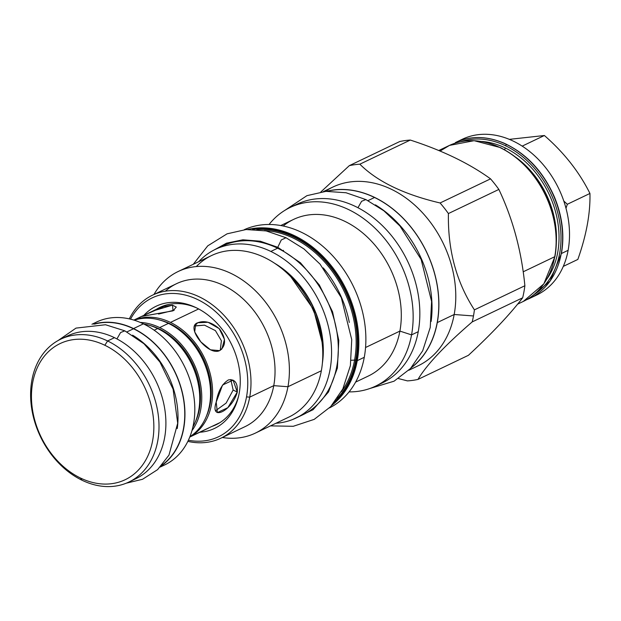 <?xml version="1.0" encoding="UTF-8"?>
<svg xmlns="http://www.w3.org/2000/svg" width="621" height="621" viewBox="0 0 621 621"><rect width="100%" height="100%" fill="white"/><g stroke="black" fill="none" stroke-linecap="round" stroke-linejoin="round"><path stroke-width="0.93" d="M128.951 482.012A79.146 60.276 -115.5 0 1 82.034 480.243L80.466 478.023A75.451 57.458 64.5 0 1 32.672 382.645A75.451 57.458 64.5 0 1 104.833 345.26A75.451 57.458 -115.5 0 1 152.634 440.638A75.451 57.458 -115.5 0 1 80.466 478.023A75.451 57.458 64.5 0 1 32.672 382.645A75.451 57.458 64.5 0 1 104.833 345.26A75.451 57.458 -115.5 0 1 152.634 440.638A75.451 57.458 -115.5 0 1 80.466 478.023L82.034 480.243A79.146 60.276 64.5 0 1 31.648 408.23A79.146 60.276 64.5 0 1 60.679 339.198A79.146 60.276 64.5 0 1 107.596 340.968L114.481 337.677L107.596 340.968A79.146 60.276 -115.5 0 1 157.982 412.988A79.146 60.276 -115.5 0 1 128.951 482.012L135.836 478.721A79.146 60.276 64.5 0 0 164.868 409.697A79.146 60.276 64.5 0 0 114.481 337.677A79.146 60.276 64.5 0 1 165.202 412.103A79.146 60.276 64.5 0 1 132.327 480.227M60.679 339.198L67.565 335.907A79.146 60.276 64.5 0 1 114.481 337.677A79.146 60.276 64.5 0 0 67.534 335.922M96.449 322.097A79.146 60.276 64.5 0 1 143.404 323.851A79.146 60.276 64.5 0 1 194.171 398.674A79.146 60.276 64.5 0 1 160.645 466.619M91.962 324.247L96.488 322.082A79.146 60.276 64.5 0 1 143.404 323.851L133.538 328.571A79.146 60.276 64.5 0 1 183.086 395.88A79.146 60.276 64.5 0 1 161.351 465.851A79.146 60.276 64.5 0 0 183.086 395.88A79.146 60.276 64.5 0 0 133.538 328.571A79.146 60.276 64.5 0 0 93.6 324.131A79.146 60.276 64.5 0 1 133.538 328.571L143.404 323.851A79.146 60.276 64.5 0 1 193.783 395.872A79.146 60.276 64.5 0 1 164.751 464.896L160.234 467.062M162.019 465.098A78.914 60.097 -115.5 0 0 182.784 395.282A78.914 60.097 -115.5 0 0 133.499 328.773A78.914 60.097 -115.5 0 0 94.609 324.092A78.914 60.097 -115.5 0 1 133.499 328.773L126.94 331.909L133.499 328.773A78.914 60.097 -115.5 0 1 182.784 395.282A78.914 60.097 -115.5 0 1 162.019 465.098M220.059 422.583L191.206 436.175M215.898 410.504L226.145 403.068L233.147 390.05L230.818 379.555L233.147 390.05L237.284 392.045L227.86 407.671L217.389 412.585L216.201 402.121L222.551 385.02L233.085 380.13L237.284 392.045L233.147 390.05L226.145 403.068L215.898 410.504M220.245 350.291L221.386 340.719L215.425 330.628L204.503 325.163L194.505 326.009L197.711 322.765L195.631 324.247L194.707 331.94L200.847 341.899L210.496 349.817L219.624 350.624L221.86 348.979L224.499 339.462L219.197 328.618L208.058 322.276L197.711 322.765L194.792 325.862L204.503 325.163L215.425 330.628L221.386 340.719L220.245 350.291M174.276 310.158L158.588 314.071L174.276 310.158M145.306 314.7L145.578 315.724L145.306 314.7L141.495 316.462L173.034 310.834L176.302 307.061L172.335 305.121L163.851 306.502L141.627 316.384L173.034 310.834L172.522 305.136L152.882 311.005L145.306 314.7M82.034 480.243A79.146 60.276 -115.5 0 0 157.734 441.026A79.146 60.276 -115.5 0 0 107.596 340.968L104.833 345.26L107.596 340.968A79.146 60.276 64.5 0 0 31.896 380.192A79.146 60.276 64.5 0 0 82.034 480.243M189.809 436.974A64.817 49.362 -115.5 0 0 211.536 380.083A64.817 49.362 -115.5 0 0 170.48 322.408A64.817 49.362 -115.5 0 0 133.95 320.118A64.817 49.362 -115.5 0 1 170.48 322.408L198.627 308.955L170.48 322.408A64.817 49.362 -115.5 0 1 211.536 380.083A64.817 49.362 -115.5 0 1 189.809 436.974M206.195 416.675A63.202 48.127 -115.5 0 0 170.216 323.836A63.202 48.127 64.5 0 0 160.032 320.118A63.202 48.127 64.5 0 1 170.216 323.836A63.202 48.127 -115.5 0 1 206.195 416.675M168.446 323.378A64.817 49.362 -115.5 0 0 134.26 320.211A64.817 49.362 -115.5 0 1 168.446 323.378A64.817 49.362 -115.5 0 1 209.223 379.485A64.817 49.362 -115.5 0 1 189.933 436.672A64.817 49.362 -115.5 0 0 209.223 379.485A64.817 49.362 -115.5 0 0 168.446 323.378L159.667 327.577A64.817 49.362 -115.5 0 0 140.253 322.423A64.817 49.362 -115.5 0 1 159.667 327.577L168.446 323.378M207.197 371.211A62.511 47.6 -115.5 0 0 196.05 347.884A62.511 47.6 -115.5 0 1 207.197 371.211M191.974 430.625A64.817 49.362 -115.5 0 0 159.667 327.577A64.817 49.362 -115.5 0 1 191.974 430.625M195.382 421.845A63.202 48.127 -115.5 0 0 159.403 328.998A63.202 48.127 64.5 0 0 149.219 325.28A63.202 48.127 64.5 0 1 159.403 328.998A63.202 48.127 -115.5 0 1 195.382 421.845M157.641 328.548A64.817 49.362 -115.5 0 0 143.699 323.999A64.817 49.362 -115.5 0 1 157.641 328.548A64.817 49.362 -115.5 0 1 192.914 426.953A64.817 49.362 -115.5 0 0 157.641 328.548L154.155 330.209L157.641 328.548M196.391 376.38A62.511 47.6 -115.5 0 0 185.237 353.054A62.511 47.6 -115.5 0 1 196.391 376.38M288.765 417.141A89.548 68.194 64.5 0 0 321.344 370.76L287.95 386.728L273.76 385.649L249.712 397.145L246.521 396.904A76.95 58.599 64.5 0 0 206.723 304.771A76.95 58.599 64.5 0 0 130.519 319.171A76.95 58.599 64.5 0 1 206.723 304.771A76.95 58.599 64.5 0 1 246.521 396.904A76.95 58.599 64.5 0 1 188.396 440.242A76.95 58.599 64.5 0 0 246.521 396.904L249.712 397.145A79.263 60.361 64.5 0 1 220.882 438.193A79.263 60.361 64.5 0 1 187.86 441.368A79.263 60.361 64.5 0 0 249.712 397.145L273.76 385.649A79.263 60.361 64.5 0 1 244.907 426.705M238.355 397.122A67.705 51.559 64.5 0 0 239.17 393.349A67.705 51.559 64.5 0 0 195.452 307.364A67.705 51.559 64.5 0 0 143.847 315.383A67.705 51.559 64.5 0 1 209.603 316.322A67.705 51.559 64.5 0 1 239.17 393.349A67.705 51.559 64.5 0 1 199.822 432.239A67.705 51.559 64.5 0 0 238.355 397.122L238.363 397.091M356.299 360.591A98.095 74.706 -115.5 0 0 330.814 266.735A98.095 74.706 -115.5 0 0 252.522 229.366A98.095 74.706 -115.5 0 1 330.814 266.735A98.095 74.706 -115.5 0 1 356.299 360.591L357.254 360.661A98.786 75.234 -115.5 0 0 329.627 263.723A98.786 75.234 -115.5 0 0 247.926 229.428A98.786 75.234 -115.5 0 1 329.627 263.723A98.786 75.234 -115.5 0 1 357.254 360.661L364.279 357.3A98.786 75.234 64.5 0 1 329.433 407.935A98.786 75.234 64.5 0 0 364.279 357.3A98.786 75.234 -115.5 0 0 331.87 254.959A98.786 75.234 -115.5 0 0 244.232 229.7A98.786 75.234 -115.5 0 1 331.87 254.959A98.786 75.234 -115.5 0 1 364.279 357.3L357.254 360.661A98.786 75.234 -115.5 0 1 331.963 405.226A98.786 75.234 -115.5 0 0 357.254 360.661L356.299 360.591A98.095 74.706 -115.5 0 1 334.898 401.686A98.095 74.706 -115.5 0 0 356.299 360.591M256.861 229.584A97.373 74.155 64.5 0 1 355.724 360.312A97.373 74.155 64.5 0 1 337.459 398.17A97.373 74.155 64.5 0 0 355.724 360.312A1.157 0.52 -169.6 0 0 354.591 360.087L351.199 360.273L354.591 360.087A96.371 73.394 64.5 0 1 341.418 391.672A96.371 73.394 64.5 0 0 354.591 360.087A1.157 0.52 -169.6 0 1 355.724 360.312A97.373 74.155 64.5 0 0 256.861 229.584M255.378 433.101L288.773 417.133A89.548 68.194 64.5 0 0 321.344 370.76L287.95 386.728A89.548 68.194 64.5 0 1 255.378 433.101A89.548 68.194 64.5 0 1 222.318 437.51A89.548 68.194 64.5 0 0 287.95 386.728A89.548 68.194 -115.5 0 0 258.095 293.454A89.548 68.194 -115.5 0 0 178.142 271.524A89.548 68.194 -115.5 0 0 153.954 294.486A89.548 68.194 -115.5 0 1 242.578 280.149A89.548 68.194 -115.5 0 1 287.95 386.728L273.76 385.649A79.263 60.361 64.5 0 1 244.93 426.697L220.882 438.193M323.238 267.907A93.74 71.392 64.5 0 1 349.312 322.454A93.74 71.392 64.5 0 0 323.238 267.907M264.406 230.577A96.371 73.394 64.5 0 1 354.591 360.087A96.371 73.394 64.5 0 0 264.406 230.577M283.665 270.088A80.994 61.681 64.5 0 1 322.765 351.874A80.994 61.681 64.5 0 0 283.665 270.088M178.142 271.524L211.536 255.557A89.548 68.194 -115.5 0 1 291.49 277.486A89.548 68.194 -115.5 0 1 321.344 370.76A89.548 68.194 -115.5 0 0 282.92 269.46A89.548 68.194 -115.5 0 0 196.29 266.572M152.51 295.169A79.263 60.361 64.5 0 1 223.281 314.583A79.263 60.361 64.5 0 1 249.712 397.145A79.263 60.361 64.5 0 0 207.779 301.627A79.263 60.361 64.5 0 0 129.308 318.884A79.263 60.361 64.5 0 1 152.51 295.169L176.566 283.673A79.263 60.361 -115.5 0 1 247.337 303.087A79.263 60.361 -115.5 0 1 273.76 385.649A79.263 60.361 -115.5 0 0 241.235 297.249A79.263 60.361 -115.5 0 0 165.38 291.187M408.773 370.271L418.174 365.777A99.018 75.405 64.5 0 0 454.184 314.498L473.474 315.965A112.999 86.055 64.5 0 1 472.201 321.911A112.999 86.055 64.5 0 0 473.474 315.965A112.999 86.055 -115.5 0 0 474.413 309.863A112.999 86.055 -115.5 0 1 473.474 315.965L454.184 314.498L437.293 322.578A99.018 75.405 64.5 0 1 410.986 367.981A99.018 75.405 64.5 0 0 437.293 322.578A99.018 75.405 64.5 0 0 409.115 224.818A99.018 75.405 64.5 0 0 326.53 191.322A99.018 75.405 64.5 0 1 409.115 224.818A99.018 75.405 64.5 0 1 437.293 322.578L454.184 314.498A99.018 75.405 64.5 0 1 418.135 365.8M374.548 197.494A98.902 75.32 -115.5 0 0 327.158 191.284A98.902 75.32 -115.5 0 1 374.548 197.494A98.902 75.32 -115.5 0 1 436.128 279.986A98.902 75.32 -115.5 0 1 411.405 367.516A98.902 75.32 -115.5 0 0 436.128 279.986A98.902 75.32 -115.5 0 0 374.548 197.494L367.997 200.63L374.548 197.494M375.542 386.161A99.018 75.405 64.5 0 1 349.072 391.89A99.018 75.405 64.5 0 0 411.552 334.882L418.243 331.684L411.552 334.882A99.018 75.405 64.5 0 1 375.542 386.161L382.225 382.963A99.018 75.405 64.5 0 0 418.243 331.684A99.018 75.405 -115.5 0 0 385.23 228.544A99.018 75.405 -115.5 0 0 296.815 204.293A99.018 75.405 -115.5 0 0 293.523 205.993A99.018 75.405 -115.5 0 1 383.592 226.859A99.018 75.405 -115.5 0 1 418.243 331.684A99.018 75.405 64.5 0 1 382.187 382.978M296.815 204.293L290.123 207.492A99.018 75.405 -115.5 0 1 378.538 231.742A99.018 75.405 -115.5 0 1 411.552 334.882L399.901 331.094A86.769 66.082 64.5 0 1 368.331 376.031A86.769 66.082 64.5 0 0 399.901 331.094L365.559 347.504L399.901 331.094A86.769 66.082 -115.5 0 0 365.466 235.351A86.769 66.082 -115.5 0 0 283.192 226.013M290.123 207.492A99.018 75.405 -115.5 0 0 269.048 224.484A99.018 75.405 -115.5 0 1 366.087 220.471A99.018 75.405 -115.5 0 1 411.552 334.882L399.901 331.094A86.769 66.082 -115.5 0 0 370.97 240.707A86.769 66.082 -115.5 0 0 293.492 219.454L280.762 225.539M554.747 256.714L523.177 271.804L554.747 256.714A86.311 65.725 64.5 0 1 523.356 301.41A86.311 65.725 64.5 0 0 554.747 256.714A86.311 65.725 64.5 0 0 500.068 147.604A86.311 65.725 64.5 0 1 554.747 256.714M523.93 291.847A112.999 86.055 64.5 0 1 522.665 297.785C509.919 314.405 491.84 333.578 468.428 355.305C491.84 333.578 509.919 314.405 522.665 297.785L472.201 321.911C444.807 345.532 426.728 364.706 417.964 379.423A112.999 86.055 64.5 0 1 407.438 380.89L398.48 378.577L407.438 380.89A112.999 86.055 64.5 0 0 417.964 379.423L468.428 355.305L417.964 379.423C426.728 364.706 444.807 345.532 472.201 321.911L522.665 297.785A112.999 86.055 64.5 0 0 523.93 291.847A112.999 86.055 -115.5 0 0 524.877 285.745L474.413 309.863L524.877 285.745C521.539 251.086 512.868 218.988 498.865 189.428A112.999 86.055 -115.5 0 0 490.551 178.856C469.134 163.37 442.385 150.445 410.302 140.059A112.999 86.055 -115.5 0 0 399.777 141.526L349.312 165.652L399.777 141.526A112.999 86.055 -115.5 0 1 410.302 140.059C442.385 150.445 469.134 163.37 490.551 178.856L440.087 202.974L490.551 178.856A112.999 86.055 -115.5 0 1 498.865 189.428C512.868 218.988 521.539 251.086 524.877 285.745A112.999 86.055 -115.5 0 1 523.93 291.847M448.905 145.671A86.311 65.725 64.5 0 1 500.068 147.604A1.157 0.543 115.8 0 1 500.386 147.581A1.157 0.543 115.8 0 0 500.068 147.604A86.311 65.725 64.5 0 0 448.905 145.671L438.752 150.523M359.846 164.185A112.999 86.055 -115.5 0 0 349.312 165.652L320.871 191.928L349.312 165.652A112.999 86.055 -115.5 0 1 359.846 164.185C377.273 181.565 404.023 194.497 440.087 202.974A112.999 86.055 -115.5 0 1 448.409 213.554C447.757 250.108 456.427 282.213 474.413 309.863C456.427 282.213 447.757 250.108 448.409 213.554L498.865 189.428L448.409 213.554A112.999 86.055 -115.5 0 0 440.087 202.974C404.023 194.497 377.273 181.565 359.846 164.185L410.302 140.059L359.846 164.185M332.755 187.107A99.018 75.405 -115.5 0 1 421.17 211.357A99.018 75.405 -115.5 0 1 454.184 314.498A99.018 75.405 -115.5 0 0 417.312 207.492A99.018 75.405 -115.5 0 0 325.257 191.415A99.018 75.405 -115.5 0 1 332.755 187.107L323.355 191.602M536.738 295.014A86.311 65.725 64.5 0 0 568.122 250.317A86.311 65.725 64.5 0 0 539.346 160.412A86.311 65.725 64.5 0 0 462.28 139.275A86.311 65.725 64.5 0 0 458.911 141.052A86.311 65.725 64.5 0 1 537.662 158.689A86.311 65.725 64.5 0 1 568.122 250.317A86.311 65.725 64.5 0 1 536.723 295.022L529.845 298.313A86.311 65.725 64.5 0 1 526.554 299.741A86.311 65.725 64.5 0 0 529.845 298.313A86.311 65.725 64.5 0 0 561.237 253.609A86.311 65.725 64.5 0 1 529.845 298.313M156.313 309.359A65.05 49.54 64.5 0 1 159.977 307.356A65.05 49.54 64.5 0 1 196.609 307.915A65.05 49.54 64.5 0 0 156.313 309.359M160.381 307.418A65.05 49.54 64.5 0 1 162.042 306.44A65.05 49.54 64.5 0 0 160.381 307.418M238.658 395.88A65.05 49.54 64.5 0 1 216.092 424.733A65.05 49.54 64.5 0 1 212.227 426.324A65.05 49.54 64.5 0 0 238.658 395.88M218.095 423.701A65.05 49.54 64.5 0 1 216.294 424.376A65.05 49.54 64.5 0 0 218.095 423.701M505.696 145.842A85.155 64.848 64.5 0 1 559.28 219.655A85.155 64.848 64.5 0 1 533.765 294.773A85.155 64.848 64.5 0 0 559.28 219.655A85.155 64.848 64.5 0 0 505.696 145.842A85.155 64.848 -115.5 0 0 460.603 141.735A85.155 64.848 -115.5 0 1 505.696 145.842A1.157 0.543 115.8 0 1 506.557 144.499A86.311 65.725 64.5 0 1 561.237 253.609L568.122 250.317L561.237 253.609A86.311 65.725 64.5 0 0 506.557 144.499A1.157 0.543 115.8 0 0 505.696 145.842M505.3 147.977A82.725 63 -115.5 0 0 481.446 141.448A82.725 63 -115.5 0 1 505.3 147.977A82.725 63 64.5 0 1 547.078 278.736A82.725 63 64.5 0 0 505.3 147.977A1.847 0.869 -64.2 0 1 504.454 149.692A1.847 0.869 -64.2 0 0 505.3 147.977M515.818 157.26A80.877 61.595 64.5 0 1 556.354 242.058A80.877 61.595 64.5 0 0 515.818 157.26M500.565 147.845A1.157 0.543 115.8 0 0 500.386 147.581L474.11 140.68L449.495 145.392L440.064 151.074M462.28 139.275L455.395 142.574A86.311 65.725 64.5 0 1 506.557 144.499A86.311 65.725 64.5 0 0 455.395 142.574C470.555 135.611 486.895 135.867 504.399 143.335C526.523 153.666 543.173 171.497 554.351 196.826C562.277 216.077 564.644 234.924 561.454 253.376M544.376 135.51L509.329 139.36L544.376 135.51C564.078 152.665 579.269 171.986 589.95 193.457C579.269 171.986 564.078 152.665 544.376 135.51L522.183 146.121L544.376 135.51M577.841 259.431C586.387 235.289 590.424 213.29 589.95 193.457L567.338 204.262L565.995 208.252L567.338 204.262L589.95 193.457C590.424 213.29 586.387 235.289 577.841 259.431L563.301 266.386L577.841 259.431M563.814 201.072L567.338 204.262L563.814 201.072M277.766 247.29L300.448 262.776L319.341 285.016L332.553 311.789L338.779 340.432L337.389 368.074L328.517 391.96L313.062 409.705L292.553 419.54L313.062 409.705L328.517 391.96L337.389 368.074L338.779 340.432L332.553 311.789L319.341 285.016L300.448 262.776L277.766 247.29L277.634 248.221L277.766 247.29L260.253 241.204L242.865 239.799L226.502 243.168L212.04 251.117L226.502 243.168L242.865 239.799L260.253 241.204L277.766 247.29L281.274 239.97L286.017 237.742L266.176 230.927L246.095 229.537L227.076 233.83L207.748 245.846L193.263 264.298M283.494 250.325L282.85 250.969M222.147 246.133A93.476 71.182 -115.5 0 1 277.595 248.206L270.841 251.435A93.476 71.182 -115.5 0 0 215.433 249.339A93.476 71.182 -115.5 0 0 198.704 261.697A93.476 71.182 -115.5 0 1 270.841 251.435A93.476 71.182 64.5 0 1 330.349 336.489A93.476 71.182 64.5 0 1 296.062 418.011A93.476 71.182 64.5 0 1 275.941 423.274A93.476 71.182 64.5 0 0 331.529 349.46A93.476 71.182 64.5 0 0 270.841 251.435L277.595 248.206A93.476 71.182 64.5 0 1 337.436 335.619A93.476 71.182 64.5 0 1 299.384 416.28M274.606 263.265A83.307 63.443 64.5 0 1 322.384 363.215A83.307 63.443 64.5 0 0 274.606 263.265M296.062 418.011L302.815 414.781A93.476 71.182 64.5 0 0 337.102 333.26A93.476 71.182 64.5 0 0 277.595 248.206A93.476 71.182 -115.5 0 0 222.186 246.11L215.433 249.339M132.607 335.169A78.914 60.097 64.5 0 1 177.249 428.568A78.914 60.097 64.5 0 0 132.607 335.169M126.327 483.169L142.535 479.288L157.618 469.623L168.966 455.131L177.699 423.227L173.104 389.181L159.907 362.027L143.971 343.755L124.821 330.846L120.575 332.546L116.934 338.919L120.575 332.546L124.821 330.846L105.523 324.744L76.003 328.105L58.133 340.518M375.379 204.845A98.902 75.32 64.5 0 1 431.129 321.468A98.902 75.32 64.5 0 0 375.379 204.845M357.952 207.732L361.593 201.297L365.87 199.574L346.037 192.751L325.955 191.361L306.937 195.662L284.705 210.449M208.796 427.962L189.778 437.052M216.201 402.121C218.08 391.137 222.171 383.731 228.481 379.897C234.924 378.957 237.859 383.01 237.284 392.045C231.951 411.141 209.619 421.822 216.201 402.121M197.711 322.765C184.949 326.825 208.19 356.376 219.624 350.624C226.153 345.781 226.16 338.6 219.648 329.091C211.932 322.268 204.62 320.164 197.711 322.765M163.859 305.757L160.265 307.76M355.608 382.109L368.338 376.031M517.572 304.174L523.356 301.41M526.546 299.741L529.255 298.585L550.113 281.065L561.423 253.523M500.386 147.581C522.393 158.805 538.624 177.264 549.08 202.943C556.043 221.255 558 239.101 554.964 256.481L543.841 283.859L523.301 301.441M357.37 360.607L348.234 386.2L331.94 405.249M286.017 237.742L303.995 248.967L320.071 264.15L341.286 297.63L351.734 339.625L350.384 365.629L342.815 388.979L330.636 406.685L314.195 419.377L293.244 426.293L270.5 425.874M290.939 276.912L313.605 309.615L322.02 341.93M365.87 199.566L383.856 210.791L399.932 225.974L421.147 259.454L431.595 301.449L430.244 327.453L422.676 350.803L410.497 368.509L394.048 381.201L369.837 388.521M133.864 320.094L141.619 316.384M164.146 305.617L152.882 311.005"/></g></svg>
